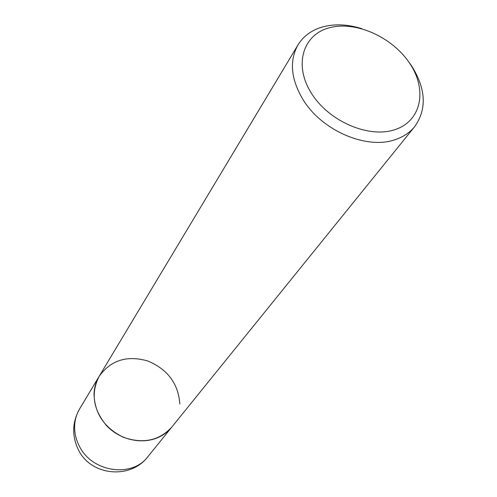 <?xml version="1.0" encoding="UTF-8"?>
<svg xmlns="http://www.w3.org/2000/svg" width="497" height="497" viewBox="0 0 497 497"><rect width="100%" height="100%" fill="white"/><g stroke="black" fill="none" stroke-linecap="round" stroke-linejoin="round"><path stroke-width="0.75" d="M408.093 61.025L411.497 65.734C425.979 88.727 427.066 108.992 414.759 126.536C410.068 132.308 403.85 136.569 396.109 139.322C367.755 150.256 322.162 131.14 303.083 99.698C290.857 79.122 289.161 60.858 297.989 44.904C303.474 36.039 311.694 30.037 322.64 26.913C334.717 23.694 347.77 24.278 361.804 28.664M147.932 456.6C132.121 478.139 91.908 472.349 79.303 446.045C75.911 439.46 74.357 432.651 74.643 425.618C74.954 419.524 76.625 413.939 79.644 408.863C72.245 422.096 71.754 435.596 78.178 449.369C90.442 475.871 130.531 479.866 147.932 456.6L171.813 427.066C168.197 431.508 163.687 434.962 158.294 437.416C142.167 444.747 120.274 439.982 106.855 425.966C93.132 409.739 90.578 393.177 99.183 376.291C110.794 360.201 126.965 355.088 147.715 360.959C167.675 369.321 178.38 383.684 179.833 404.055M409.522 63.082C427.395 89.261 421.748 120.516 395.544 129.444C369.619 138.781 329.3 121.79 311.619 93.585C293.534 65.498 302.63 34.908 329.008 27.882C355.144 20.445 392.015 36.772 409.522 63.082M414.759 126.536L171.813 427.066C159.127 440.771 142.912 444.15 123.175 437.198C104.271 427.799 94.56 413.349 94.032 393.841C94.312 387.443 96.033 381.597 99.183 376.291L297.989 44.904M79.644 408.863L99.183 376.291"/></g></svg>
